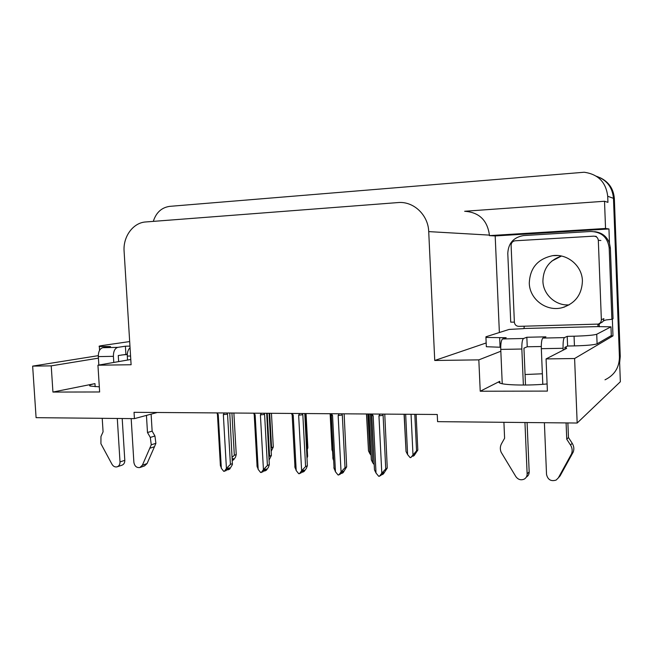 <?xml version="1.0" encoding="UTF-8"?>
<svg xmlns="http://www.w3.org/2000/svg" width="653" height="653" viewBox="0 0 653 653"><rect width="100%" height="100%" fill="white"/><g stroke="black" fill="none" stroke-linecap="round" stroke-linejoin="round"><path stroke-width="0.98" d="M127.294 354.522L121.646 354.979M541.288 346.514L527.232 346.776M525.069 374.52L542.365 373.785M547.1 383.948C529.624 385.719 504.508 385.229 500.018 383.131C498.606 382.56 498.533 381.956 499.782 381.311L480.224 391.229L478.829 359.868L434.735 360.48L428.719 231.611C428.27 215.384 414.263 201.736 399.146 202.487L145.766 221.955C133.122 222.64 122.935 236.639 124.103 251.299L131.106 364.741L97.942 365.207L130.78 359.493M153.3 221.375C156.149 212.511 161.634 207.499 169.756 206.356L584.166 172.245C598.172 174.22 606.017 182.228 607.706 196.259L613.477 198.349C612.473 187.313 606.776 179.942 596.377 176.237C606.776 179.942 612.473 187.313 613.477 198.349L620.35 381.752L577.17 423.03L574.607 358.521L612.979 335.879L610.702 335.928M499.374 332.524L495.186 235.937L608.947 228.958L609.478 243.104M612.351 319.072L612.979 335.879M495.186 235.937L489.44 235.619L605.543 228.468L608.947 228.958M489.44 235.619L489.415 235.104C487.383 220.273 479.171 212.331 464.789 211.286M605.543 228.468L604.515 201.255L464.65 211.27M607.706 196.259L607.943 202.357L604.515 201.255M98.407 358.154L51.22 365.86L32.65 366.121L36.086 417.667L134.428 418.638L157.226 412.492M32.65 366.121L98.285 355.656M542.3 384.356L542.79 384.054M134.428 418.638L134.036 412.321L437.249 414.484L437.583 421.65L577.17 423.03M434.735 360.48L486.175 342.964M574.607 358.521L546.063 358.921L566.649 348.376L565.425 347.11M500.835 351.232L478.829 359.868M99.313 386.845L90.122 386.045C88.686 385.384 90.294 384.576 94.954 383.621L52.934 392.061L99.64 391.971L97.942 365.207M52.934 392.061L51.22 365.86M480.224 391.229L547.394 391.098L546.063 358.921M600.083 177.689C608.841 181.918 613.6 188.913 614.351 198.667L613.477 198.349L619.428 357.052C619.297 367.582 614.489 375.173 605.005 379.817M614.351 198.667L620.26 356.407L619.64 362.774M271.444 413.3L273.297 447.011L271.583 447.713L269.697 413.292M273.297 447.011L271.175 451.337M271.003 448.195L271.583 447.713M233.88 413.039L236.239 454.537L234.329 455.28L231.929 413.023M232.223 460.112L233.317 458.561L232.158 459.018M236.239 454.537L235.521 457.116L233.578 459.875L232.239 460.414M232.068 457.369L234.329 455.28M227.66 468.511L227.905 469.874L229.358 467.809L227.603 468.536L226.142 470.601L223.718 471.319L221.334 468.266L218.241 414.59L217.196 412.916M229.758 413.006L232.411 464.593L229.66 469.148L227.905 469.874M226.95 469.458L227.734 469.736M227.424 469.858L227.366 468.87M224.208 413.047L223.342 414.631L227.538 414.141L226.893 412.982M223.342 414.631L226.42 468.421L230.411 464.414L227.538 414.141M232.419 463.597L230.411 464.414M226.42 468.421L224.371 471.335M217.392 414.361L218.241 414.59M220.257 464.12L221.334 468.266M567.212 336.36L567.604 346.017L574.444 345.894C586.606 345.559 594.157 344.874 597.095 343.837L611.306 335.585L610.971 326.843L596.728 334.254C593.781 335.193 586.223 335.846 574.06 336.205L567.212 336.36L564.453 337.609L542.872 338.074C541.712 339.144 541.198 342.678 541.329 348.678L542.798 384.315M544.39 422.711L546.528 474.429C547.818 479.767 551.034 481.645 556.152 480.069L558.339 477.882L571.587 453.778L573.269 451.949L560.127 475.841L558.339 477.882M542.872 338.074L545.916 336.834L526.84 337.258L527.24 346.776L523.951 348.147L525.51 385.041M500.712 347.265L486.338 346.719L486.305 345.992M526.84 337.258L523.543 338.499L502.614 338.956L506.173 337.723L485.93 337.446L485.946 336.785L509.095 329.439L523.926 328.606L524.212 326.81L523.575 326.222M594.565 231.66C601.723 232.517 606.661 236.239 609.38 242.818L610.367 247.92L613.045 318.746L611.885 319.293L609.184 247.895L610.367 247.92M514.376 322.141L510.728 322.149L507.789 253.413C508.303 243.243 513.56 237.3 523.551 235.57L590.777 231.48C601.544 231.88 607.682 237.349 609.184 247.895M599.266 326.818L599.176 324.28L600.434 323.064M603.209 321.08L604.066 320.623M599.176 324.28L597.911 324.868L599.07 323.741M603.282 320.966L605.951 319.962L611.885 319.293M597.911 324.868L597.977 326.598L524.286 328.483M597.977 326.598L610.971 326.843M567.604 346.017L564.845 347.404L564.918 349.265M502.614 338.956C501.259 340.009 500.639 343.494 500.753 349.404L502.239 383.735M503.912 422.303L504.606 438.236L501.48 443.787C500.059 446.481 499.953 449.313 501.161 452.276L515.846 476.584C518.074 479.62 520.841 480.477 524.147 479.155C526.147 478.004 527.142 476.241 527.134 473.866L524.955 422.515M523.371 385.05L521.845 349.029C521.731 343.07 522.294 339.56 523.543 338.499M527.093 422.54L529.175 471.882L527.134 473.866M526.351 477.057C528.253 475.898 529.191 474.176 529.175 471.882M563.164 350.163L563.082 348.286C562.951 342.237 563.408 338.678 564.453 337.609M566.747 439.232L568.469 437.526L572.199 443.281L570.518 445.036L566.747 439.232L566.094 422.924M567.881 422.94L568.469 437.526M558.576 477.612L560.127 475.841M572.199 443.281C573.93 446.089 574.281 448.978 573.269 451.949M570.518 445.036C572.257 447.868 572.616 450.782 571.587 453.778M569.449 457.851L571.146 455.982M306.045 413.545L307.865 447.746L307.188 448.04M307.865 447.746L307.269 449.59M331.838 449.003L332.63 451.68M366.643 413.978L368.488 450.856L366.488 413.978M368.488 450.856L369.892 453.729L367.9 413.986M371.092 455.19L369.892 453.729M416.116 414.337L417.822 450.08L414.141 455.582L413.031 456.243L414.59 454.219L413.48 454.88L410.778 457.59L416.549 450.831L414.81 414.32M417.822 450.08L416.549 450.831M404.24 414.247L406.044 451.525L404.076 414.247M412.827 455.721L413.031 456.243M411.047 414.296L412.982 454.725M406.044 451.525L407.611 454.602L410.092 457.573L410.778 457.59M407.611 454.602L405.668 414.255M269.085 413.284L271.403 455.41L269.599 456.169L267.232 413.276M271.403 455.41L269.06 460.071M268.873 456.782L269.599 456.169M305.351 413.545L307.628 456.308L306.886 456.643M307.628 456.308L306.975 458.275M332.793 457.753L333.683 460.692M369.035 413.994L371.328 459.892L368.863 413.994M374.21 464.61L372.798 462.887L370.357 414.01M371.328 459.892L372.798 462.887M264.408 469.785L264.645 471.025L266.155 468.927L264.489 469.67L262.979 471.768L260.629 472.503L258.18 469.401L255.135 414.875L254.058 413.178M266.685 413.267L269.314 464.65L268.407 467.352L266.302 470.291L264.645 471.025M263.739 470.707L264.465 470.87M264.147 471.009L264.106 470.209M261.298 413.316L260.4 414.916L264.587 414.426L263.975 413.251M260.4 414.916L263.428 469.564L267.412 465.483L264.587 414.426M269.314 464.65L267.412 465.483M263.428 469.564L261.306 472.519M254.115 414.59L255.135 414.875M256.931 465.181L258.18 469.401M302.323 471.164L302.551 472.217L304.11 470.087L302.559 470.837L300.992 472.976L298.723 473.719L296.201 470.568L293.221 415.177L292.111 413.447M304.788 413.537L307.375 465.744L306.29 468.487L304.102 471.458L302.551 472.217M301.71 471.997L302.363 472.037M302.037 472.201L302.004 471.588M299.58 413.586L298.641 415.218L302.829 414.712L302.241 413.52M298.641 415.218L301.621 470.74L305.596 466.593L302.829 414.712M307.375 465.744L305.596 466.593M301.621 470.74L299.417 473.743M291.409 413.447L292.16 414.924L293.221 415.177M294.781 466.283L296.201 470.568M341.462 472.584L341.682 473.441L343.307 471.278L341.854 472.054L340.237 474.217L338.058 474.976L335.454 471.776L332.54 415.488L331.398 413.733M344.131 413.822L346.67 466.871L343.127 472.666L341.682 473.441M340.899 473.327L341.495 473.245M341.152 473.425L341.135 473.017M339.111 413.871L338.148 415.528L342.311 415.014L341.764 413.806M338.148 415.528L341.054 471.948L345.021 467.736L342.311 415.014M346.67 466.871L345.021 467.736M341.054 471.948L338.776 475M330.573 413.724L331.316 415.202L332.54 415.488M333.854 467.409L335.454 471.776M381.883 474.054L382.103 474.707L383.776 472.511L380.772 475.506L378.691 476.282L376.014 473.025L373.157 415.806L371.99 414.018M384.764 414.108L387.262 468.03L383.425 473.923L382.103 474.707M381.393 474.69L381.899 474.486M379.956 414.165L378.952 415.847L383.099 415.324L382.601 414.092M378.952 415.847L381.793 473.205L385.743 468.919L383.099 415.324M387.262 468.03L385.743 468.919M381.793 473.205L379.426 476.306M371.035 414.01L371.761 415.488L373.157 415.806M371.761 415.488L374.479 469.899L371.549 415.292M374.479 469.899L376.014 473.025M529.289 283.133C529.51 299.041 546.145 311.824 561.809 307.783C575.048 303.727 581.913 294.748 582.411 280.863C582.182 265.869 567.481 253.511 552.765 255.649C537.77 258.825 529.95 267.983 529.289 283.133M598.319 240.32C597.944 237.651 596.385 236.264 593.65 236.157L515.054 240.794C512.548 241.251 511.234 242.761 511.103 245.332L514.376 322.207C514.744 324.778 516.205 326.157 518.776 326.353L598.189 324.1C600.254 323.366 601.307 321.913 601.364 319.758L598.319 240.32L600.874 240.484M600.736 322.925C602.76 322.198 603.805 320.778 603.862 318.656L601.364 319.758M130.053 347.763C128.11 349.51 127.196 352.277 127.311 356.081L127.555 360.056M131.18 418.606L133.881 462.332C134.6 466.177 136.583 467.915 139.848 467.548L142.387 465.205L151.267 444.799L155.896 443.314L154.467 446.734L147.056 463.573L142.387 465.205M127.311 354.252L118.266 355.534L118.65 361.607M129.955 346.114L125.4 346.212L125.907 354.277M125.4 346.212L117.76 347.372L102.741 347.698L110.512 346.547L99.321 346.474C98.538 346.253 99.476 345.943 102.146 345.551L129.669 341.56M102.741 347.698C99.787 348.629 98.309 351.6 98.309 356.603L98.848 365.043M102.219 418.32L103.076 431.813L100.962 436.522L100.921 443.722L111.989 464.275C113.304 466.413 114.993 467.27 117.058 466.846C119.05 466.103 120.038 464.463 120.013 461.924L117.295 418.467M113.785 362.448L113.402 356.334C113.402 351.298 114.846 348.31 117.76 347.372M122.193 418.516L124.805 460.341L120.013 461.924M117.369 466.74L121.866 465.222C123.841 464.487 124.821 462.855 124.805 460.341M147.488 432.523L152.141 431.135L154.941 435.992L150.304 437.42L147.488 432.523L146.443 415.398M151.104 414.141L152.141 431.135M140.191 467.426L144.525 465.907L147.056 463.573M154.941 435.992L155.896 443.314M150.304 437.42L151.267 444.799M149.839 448.244L154.467 446.734M499.782 381.311L499.863 383.066M428.719 231.611L489.415 235.104M94.954 383.621L95.15 386.731M620.26 356.407L619.428 357.052M574.444 345.894L574.06 336.205M499.667 337.87L500.076 347.282M597.095 343.837L596.728 334.254M500.753 349.404L521.845 349.029M541.329 348.678L563.082 348.286M565.457 304.869L569.008 304.959C555.532 305.824 543.174 294.454 542.904 281.19C543.214 268.603 549.402 260.221 561.458 256.041L551.842 261.053M594.973 236.272L596.279 236.386M105.819 346.653L105.851 347.241M98.309 356.603L113.402 356.334M127.311 356.081L130.567 356.024M566.151 348.637L566.094 347.274M217.539 414.426L216.886 412.916M217.449 414.394L220.42 466.046M486.338 346.719L485.93 337.446M330.132 413.724L332.034 450.211M330.663 413.724L333.014 459.083M254.319 414.696L253.674 413.178M254.221 414.655L257.135 466.977M292.258 414.973L291.622 413.447M292.16 414.924L295.009 467.923M331.43 415.251L330.793 413.724M331.316 415.202L334.107 468.895M371.884 415.537L371.255 414.01M561.809 307.783L564.706 306.934M552.765 255.649L557.744 255.519M99.566 350.294L99.321 346.474"/></g></svg>
